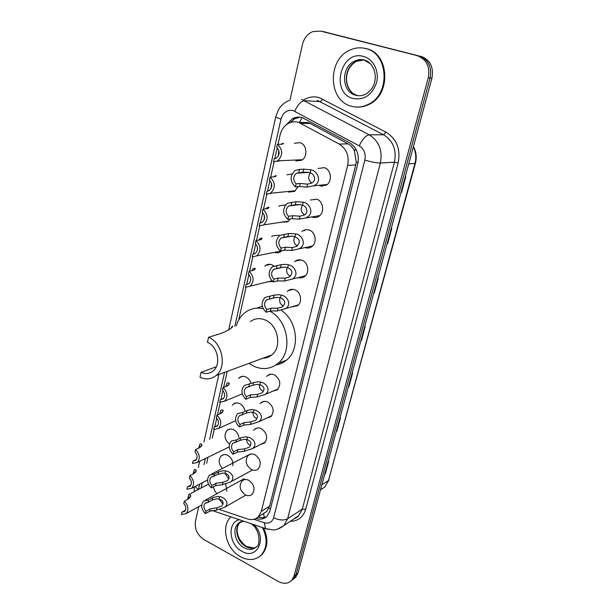 <?xml version="1.0" encoding="UTF-8"?>
<svg xmlns="http://www.w3.org/2000/svg" width="614" height="614" viewBox="0 0 614 614"><rect width="100%" height="100%" fill="white"/><g stroke="black" fill="none" stroke-linecap="round" stroke-linejoin="round"><path stroke-width="0.92" d="M310.408 200.011L316.74 199.212C323.409 201.146 324.875 212.621 318.935 216.258C316.885 217.602 314.713 217.886 312.411 217.118L311.651 216.803M301.958 231.585L302.817 230.887C304.828 229.559 306.977 229.291 309.279 230.066C315.734 232.061 317.315 243.075 311.689 246.713C309.633 248.125 307.414 248.417 305.043 247.588L304.905 247.534M294.543 261.833L295.418 261.088C297.429 259.699 299.617 259.423 301.981 260.259C308.236 262.308 309.916 272.915 304.582 276.523C302.656 277.904 300.553 278.249 298.266 277.559M287.306 291.435L288.189 290.645C290.207 289.202 292.425 288.925 294.843 289.816C300.906 291.911 302.664 302.134 297.598 305.718L291.734 306.916M266.599 376.528L267.497 375.599C269.492 374.026 271.756 373.765 274.297 374.816C280.306 379.191 281.35 384.172 277.428 389.76L272.716 391.21M260.006 403.72L260.904 402.753C262.884 401.149 265.164 400.896 267.727 401.993C273.598 406.314 274.673 411.203 270.951 416.653L266.553 418.142M253.567 430.353L254.457 429.347C256.422 427.72 258.701 427.474 261.295 428.626C267.029 432.901 268.126 437.698 264.588 443.009L260.482 444.513M254.987 454.728C260.597 458.957 261.717 463.67 258.348 468.85C256.376 470.57 254.058 470.808 251.402 469.564C245.8 465.274 244.717 460.554 248.148 455.404C250.09 453.754 252.369 453.531 254.987 454.728M248.8 480.309C254.288 484.5 255.432 489.128 252.224 494.193C250.274 495.92 247.964 496.143 245.285 494.853C239.805 490.609 238.7 485.966 241.977 480.946C243.896 479.273 246.168 479.066 248.8 480.309M318.19 168.436L324.361 167.668C331.268 169.541 332.596 181.514 326.318 185.144L319.94 185.973M225.722 484.208L226.865 491.185M222.383 468.467C218.576 463.923 218.2 459.725 221.247 455.88C223.105 454.352 225.261 454.16 227.725 455.319C231.585 457.729 233.282 461.206 232.813 465.757M229.459 444.129C224.471 439.609 223.711 435.004 227.18 430.307C229.045 428.802 231.202 428.603 233.642 429.708C236.543 431.304 238.286 433.875 238.869 437.414M232.338 405.163L233.236 404.219C235.116 402.738 237.265 402.531 239.683 403.59C242.323 404.964 244.034 407.243 244.825 410.428M238.524 378.5L239.422 377.602C241.317 376.152 243.459 375.929 245.846 376.942C248.217 378.109 249.867 380.089 250.804 382.875M290.245 218.952L287.674 221.8L280.943 222.276M298.12 186.641L294.574 191.368L288.588 192.075M271.664 236.574L272.539 235.883L278.618 235.193L279.477 235.584M281.972 250.681L280.897 251.594C278.956 252.884 276.876 253.137 274.65 252.339L274.588 252.316M264.718 266.177L265.601 265.44C267.504 264.166 269.569 263.928 271.787 264.741L273.844 265.939M272.754 281.588L268.349 281.68M294.382 143.277L300.008 142.671C306.969 144.467 308.074 156.885 301.604 160.285L295.779 160.952M298.65 259.829L299.087 260.275M304.107 230.181L304.651 230.572M322.55 185.727L322.289 186.364M264.35 517.533L263.536 513.596L266.714 511.5L269.615 506.182L355.736 164.913L356.243 161.989L354.431 151.021C353.058 147.859 350.939 145.472 348.077 143.868L310.354 123.537L307.829 122.508L300.261 122.363M219.858 509.635L247.442 518.922C251.755 520.265 255.409 519.521 258.402 516.689L261.326 511.316L347.654 165.404C349.358 155.941 346.542 148.826 339.22 144.052L298.542 122.332C295.073 121.319 291.711 121.664 288.457 123.36C284.175 125.809 281.389 129.707 280.084 135.065L278.012 144.321M202.298 482.742L201.2 487.984M277.229 147.844L274.796 158.719M274.09 161.866L270.682 177.108M269.899 180.593L267.52 191.223M266.837 194.293L263.506 209.151M262.738 212.605L260.413 222.997M259.737 226.006L256.498 240.496M255.731 243.911L253.459 254.073M252.799 257.013L249.637 271.15M248.885 274.527L246.659 284.474M246.014 287.352L238.7 320.032M227.211 371.409L223.649 387.327M222.92 390.581L220.933 399.445M220.288 402.354L217.486 414.864M216.765 418.096L214.831 426.738M214.186 429.616L212.267 438.181M208 457.261L206.642 463.347M286.922 174.829L292.064 173.992M278.771 206.335L279.639 205.69L285.525 204.992M217.072 493.648C215.015 491.799 213.833 489.496 213.526 486.733M256.023 518.462L256.107 518.485C260.436 519.82 264.097 519.068 267.082 516.221L269.96 510.94L357.762 163.846C359.482 154.459 356.688 147.398 349.397 142.678L302.357 117.665C298.972 116.691 295.679 117.021 292.494 118.655L286.162 124.888M290.077 122.623L294.804 118.709L300.123 117.197M289.985 100.097L302.449 44.561C304.037 38.252 307.468 33.939 312.726 31.621L320.523 31.076L417.136 55.628C426.515 59.197 430.23 66.581 428.273 77.778L294.037 576.032L291.788 580.284C288.212 583.814 283.768 584.221 278.464 581.512L203.871 539.522C197.286 535.009 194.477 528.93 195.452 521.301L198.744 506.604M323.233 31.575L419.009 55.951C428.357 59.504 432.056 66.857 430.107 78.001L296.017 574.512L293.776 578.749L291.512 580.575L293.776 578.749L296.017 574.512L430.107 78.001C432.056 66.857 428.357 59.504 419.009 55.951L322.68 31.475L417.136 55.628M321.084 31.184L320.523 31.076M266.392 516.865L262.5 517.755L258.057 517.026M420.866 56.265C430.184 59.804 433.868 67.126 431.918 78.231L297.99 573L295.748 577.237L293.5 579.056M336.342 431.312L336.886 431.105L336.311 431.419M339.887 418.226L340.455 417.927L336.886 431.105M324.699 474.338L325.236 474.108L324.668 474.461M328.122 461.697L328.69 461.352L325.236 474.108M373.757 293.108L374.294 293.001L373.734 293.185M377.694 278.549L378.255 278.388L374.294 293.001M387.119 243.727L387.657 243.666L387.104 243.789M391.21 228.623L391.763 228.515L387.657 243.666M400.98 192.535L401.51 192.52L400.965 192.589M405.225 176.863L405.77 176.809L401.51 192.52M348.391 386.812L348.929 386.643L348.361 386.912M352.06 373.266L352.62 373.005L348.929 386.643M360.855 340.77L361.393 340.632L360.825 340.862M364.655 326.732L365.215 326.518L361.393 340.632M298.995 260.183L299.095 259.791M351.292 106.184C327.976 100.78 327.062 59.028 350.44 49.857C355.383 47.708 360.387 47.255 365.468 48.506C388.57 53.057 390.688 93.934 368.669 104.173C362.951 107.143 357.156 107.811 351.292 106.184M363.979 48.176L366.228 48.629C389.307 53.18 391.417 93.996 369.421 104.219C365.33 106.375 361.093 107.327 356.726 107.051M231.363 327.3L232.652 325.973C232.691 327.769 228.746 330.278 220.825 333.494L208.553 337.263L207.463 342.336C217.878 346.442 221.424 364.716 213.073 371.025C209.497 373.842 205.483 374.279 201.039 372.345L199.987 377.28C205.943 379.897 211.323 379.306 216.128 375.499L271.733 354.969C282.348 347.063 278.096 324.752 264.979 319.917C259.607 317.822 254.733 318.359 250.358 321.544M216.289 366.773L201.039 372.345M269.761 311.191C288.219 320.193 293.047 351.906 277.912 363.465C270.782 369.068 262.853 370.042 254.135 366.389L248.992 363.365M236.313 325.796C238.009 320.147 240.987 315.688 245.247 312.411C250.527 308.558 256.498 307.315 263.145 308.688M256.852 308.159L262.262 306.125M262.938 358.215C266.223 358.154 269.155 357.072 271.733 354.969M281.473 310.438C297.652 321.045 300.399 349.443 286.492 360.142C283.369 362.751 279.846 364.363 275.916 364.977M208.553 337.263C222.429 342.689 227.211 367.057 216.128 375.499M262.408 527.526C267.696 538.493 267.32 547.657 261.288 555.025C255.547 560.352 248.632 560.935 240.542 556.768C226.259 549.346 220.526 526.091 230.818 517.08L231.017 516.888M263.682 527.956C268.441 538.616 267.904 547.458 262.063 554.496L259.423 556.668M281.22 144.267L283.154 143.215L283.507 143.538L281.711 144.252L277.428 144.336C283.054 149.854 283.108 155.373 277.566 160.868L302.441 159.709M277.428 144.336L276.737 147.421C280.022 151.221 279.892 154.789 276.346 158.136L274.197 158.78L273.514 161.843L277.566 160.868M278.326 156.017L278.802 150.438M273.598 176.893L275.87 175.52L276.2 175.934L274.381 176.832L270.091 177.147C275.563 182.512 275.701 187.876 270.505 193.241L295.426 190.747M267.597 191.207L266.936 191.269L266.269 194.262L270.505 193.241M271.196 188.237L271.488 183.256M266.936 191.269L269.216 190.578C272.547 187.316 272.616 183.847 269.416 180.163L270.091 177.147M266.2 208.821L266.875 207.801L268.748 207.118L269.055 207.601L267.213 208.691L262.922 209.228C268.241 214.447 268.456 219.674 263.575 224.893L288.534 221.132M261.057 222.859L259.829 223.036L259.177 225.96L263.575 224.893M264.227 219.666L264.358 215.437M259.829 223.036L262.224 222.306C265.355 219.129 265.371 215.752 262.262 212.175L262.922 209.228M259.001 240.059L259.883 238.608L261.787 238.017L262.071 238.585L260.206 239.851L255.908 240.596C261.08 245.692 261.372 250.781 256.775 255.861L281.765 250.88M254.61 253.766L252.891 254.104L252.247 256.959L256.775 255.861M257.396 250.274L257.412 247.043M252.891 254.104L255.378 253.336C258.325 250.243 258.287 246.958 255.263 243.482L255.908 240.596M252.001 270.62L253.045 268.732L254.971 268.257L255.232 268.894L253.344 270.329L249.046 271.281C254.089 276.254 254.434 281.22 250.105 286.17L271.887 280.813M248.248 283.967L246.099 284.489L245.47 287.283L250.105 286.17M250.689 279.915L250.666 278.296M246.099 284.489L248.662 283.699C251.441 280.69 251.364 277.49 248.417 274.097L249.046 271.281M228.339 385.323L227.211 385.93M225.814 386.482L227.188 382.89L229.114 382.944L229.298 383.85L227.349 385.876L223.059 387.557C227.602 392.162 228.147 396.682 224.678 401.134L242.269 393.858M223.634 398.348L220.349 399.683L219.774 402.254L224.678 401.134M220.349 399.683L223.128 398.862C225.353 396.153 225.138 393.252 222.475 390.151L223.059 387.557M222.329 412.547L220.91 413.391M219.666 413.928L221.063 409.952L222.982 410.152L223.151 411.119L221.186 413.276L216.895 415.118C221.339 419.646 221.915 424.074 218.615 428.411L235.622 420.728M217.686 425.456L214.24 426.999L213.68 429.508L218.615 428.411M214.24 426.999L217.057 426.177C219.167 423.537 218.922 420.697 216.328 417.658L216.895 415.118M201.231 446.585L200.233 446.593L199.75 447.629M198.706 448.113L200.057 443.822L201.806 444.237L201.922 445.242L199.872 447.568L195.544 449.594C199.819 454.03 200.41 458.32 197.332 462.457L229.199 446.923M196.526 459.372L193.042 461.053L192.512 463.478L197.332 462.457M193.042 461.053L195.797 460.277C197.769 457.76 197.508 455.012 195.014 452.034L195.544 449.594M193.057 474.031L194.415 469.411L196.135 469.971L195.613 472.335L194.592 472.197L194.024 473.555M196.135 469.971L196.234 471.03L194.177 473.471L189.864 475.635C194.039 480.01 194.661 484.216 191.729 488.26L207.524 480.018M190.969 485.029L187.408 486.871L186.894 489.251L191.729 488.26M187.408 486.871L190.179 486.104C192.059 483.655 191.775 480.962 189.335 478.037L189.864 475.635M187.531 499.435L188.882 494.493L190.578 495.199L190.071 497.517L189.051 497.294L188.429 498.952M190.578 495.199L190.67 496.304L188.598 498.86L184.292 501.17C188.375 505.483 189.02 509.605 186.219 513.55L201.76 504.938M185.505 510.196L181.89 512.176L181.376 514.509L186.219 513.55M181.89 512.176L184.668 511.431C186.456 509.037 186.165 506.396 183.778 503.518L184.292 501.17M296.132 183.839L300.3 183.471L307.491 184.131L311.275 183.248C316.839 181.115 314.483 173.839 310.162 172.872L307.698 172.219L302.948 172.196L296.401 173.225C292.939 176.579 292.855 180.117 296.132 183.839L295.418 186.894L299.586 186.51L306.785 187.14L313.685 185.796L327.147 184.522M295.418 186.894C289.8 181.445 289.708 175.965 295.142 170.469L299.502 169.395L303.661 169.134L310.884 169.84C317.461 170.585 322.764 182.135 313.685 185.796M299.502 169.395L298.78 172.48M310.377 172.964C307.76 176.832 308.22 180.178 311.766 182.995M288.565 216.312L292.732 215.721L299.893 216.182L303.861 215.184C309.157 212.904 306.647 206.081 302.502 205.176L300.054 204.569L295.319 204.7L288.649 205.997C285.403 209.267 285.372 212.705 288.565 216.312L287.866 219.298L292.041 218.684L299.195 219.121L319.779 215.591M287.866 219.298C282.409 214.002 282.225 208.676 287.321 203.326L296.025 201.699L303.209 202.213C309.517 202.904 315.013 213.718 306.371 217.594M291.85 202.198L291.151 205.214M302.479 205.168C300.261 209.09 300.937 212.306 304.506 214.808M281.158 248.056L285.341 247.242L292.456 247.526L296.593 246.414C300.584 242.423 300.054 239.207 295.012 236.766L292.579 236.198L287.866 236.467L281.082 238.025C278.042 241.21 278.065 244.549 281.158 248.056L280.475 250.98L284.658 250.144L291.78 250.405L312.549 245.991M280.475 250.98C275.179 245.815 274.918 240.634 279.7 235.423L288.557 233.543L295.702 233.865C301.766 234.502 307.414 244.648 299.187 248.685M284.374 234.256L283.691 237.204M294.797 236.682C292.978 240.619 293.837 243.689 297.383 245.899M273.921 279.094L278.104 278.081L285.188 278.18L289.47 276.952C293.2 273.015 292.602 269.914 287.69 267.65L285.272 267.128L280.583 267.535L273.698 269.331C270.843 272.424 270.912 275.678 273.921 279.094L273.253 281.949L277.444 280.913L284.52 280.989L305.45 275.755M273.253 281.949C268.103 276.914 267.773 271.864 272.271 266.798L281.25 264.672L285.924 264.365L288.357 264.818C294.213 265.409 299.962 274.934 292.134 279.109M277.067 265.601L276.4 268.487M287.321 267.527C285.886 271.357 286.876 274.266 290.276 276.262M266.844 309.456L271.035 308.236L278.073 308.174L282.478 306.839C285.971 302.955 285.318 299.97 280.521 297.867L278.127 297.383L273.453 297.92L266.499 299.947C263.797 302.955 263.92 306.125 266.844 309.456L266.192 312.242L270.383 311.006L277.421 310.922L298.481 304.897M266.192 312.242C261.18 307.322 260.789 302.395 265.018 297.468L274.105 295.119L278.764 294.682L281.181 295.096C286.838 295.641 292.663 304.613 285.203 308.873M269.922 296.255L269.262 299.072M280.053 297.713C278.979 301.351 280.022 304.083 283.192 305.918M246.513 396.644L250.704 394.879L257.634 394.357L262.308 392.753C265.202 389.069 264.411 386.383 259.929 384.694L257.588 384.318L252.976 385.216L245.861 387.81C243.589 390.581 243.804 393.528 246.513 396.644L245.907 399.261L250.098 397.481L257.028 396.936L265.164 394.457L278.319 388.8M245.907 399.261C241.264 394.618 240.726 390.028 244.303 385.485L253.59 382.591L258.187 381.785L260.543 382.092C265.724 382.53 271.649 390.067 265.164 394.457M249.399 384.28L248.785 386.92M259.4 384.541C259.177 387.534 260.313 389.752 262.83 391.187M240.02 424.481L244.211 422.555L251.111 421.887L255.838 420.206C258.563 416.591 257.734 413.997 253.352 412.424L251.026 412.086L246.437 413.092L239.291 415.855C237.134 418.548 237.38 421.427 240.02 424.481L239.429 427.045L243.612 425.103L250.504 424.412L258.732 421.818L271.841 415.647M239.429 427.045C234.901 422.486 234.325 417.988 237.71 413.567L242.845 412.378L247.035 410.52L251.61 409.607L253.958 409.876C259.001 410.282 264.933 417.413 258.732 421.818M242.845 412.378L242.246 414.964M252.884 412.293C252.861 415.072 254.004 417.121 256.322 418.441M233.665 451.743L237.856 449.655L244.71 448.849L249.491 447.099C252.07 443.554 251.203 441.052 246.912 439.586L244.602 439.279L240.028 440.384L232.867 443.3C230.818 445.925 231.087 448.742 233.665 451.743L233.082 454.253L237.273 452.15L244.126 451.328L252.415 448.619L265.486 441.973M233.082 454.253C228.661 449.763 228.055 445.365 231.271 441.059L236.428 439.893L240.619 437.866L245.178 436.846L247.503 437.091C252.423 437.46 258.348 444.221 252.415 448.619M236.428 439.893L235.837 442.418M246.529 439.478C246.682 442.034 247.826 443.922 249.944 445.135M211.876 485.497L216.113 483.241L222.928 482.274L227.664 480.509C230.089 477.078 229.206 474.691 225 473.333L222.721 473.072L218.162 474.292L211.024 477.324C209.113 479.833 209.397 482.55 211.876 485.497L211.323 487.915L215.56 485.643L222.375 484.669L230.58 481.921L252.492 470.017M225.008 473.34L228.278 478.275L229.083 478.605M211.323 487.915C207.071 483.51 206.45 479.25 209.451 475.136L214.478 474.062L218.714 471.867L223.258 470.723L225.553 470.923C230.35 471.245 236.252 477.608 230.58 481.921M214.478 474.062L213.925 476.502M206.012 511.255L210.234 508.86L217.018 507.778L221.792 505.951C224.087 502.59 223.174 500.28 219.044 499.013L216.78 498.783L212.244 500.095L208.016 502.444L205.099 503.257C203.28 505.698 203.579 508.361 206.012 511.255L205.467 513.634L209.696 511.216L216.473 510.119L224.716 507.287L245.807 495.107M219.213 499.059L222.383 503.541L223.189 503.887M205.467 513.634C201.308 509.282 200.663 505.107 203.526 501.093L208.56 500.049L212.789 497.716L217.318 496.48L219.597 496.649C224.287 496.949 230.166 502.996 224.716 507.287M208.56 500.049L208.016 502.444M310.354 123.537L301.037 123.383M358.054 162.533L356.243 161.989M354.431 151.021L355.69 148.826M270.452 509.014L268.878 508.308M299.394 122.347L302.157 117.612M348.077 143.868L339.22 144.052M355.736 164.913L347.654 165.404M269.615 506.182L261.326 511.316M253.935 519.267L264.296 522.744C268.955 523.934 272.063 522.268 273.606 517.74L364.846 160.062C366.013 153.776 364.14 149.048 359.236 145.879L293.116 110.574C287.137 109.522 283.092 112.354 280.997 119.07L234.84 326.241M275.786 116.614L275.77 116.691C275.901 117.228 277.643 118.018 280.997 119.07M303.416 100.082C308.428 96.935 313.7 96.114 319.234 97.611L385.93 132.102C396.736 138.941 400.812 149.21 398.156 162.902L305.665 509.397C303.186 517.211 298.066 521.179 290.307 521.309M428.273 77.778L431.918 78.231M294.037 576.032L297.99 573M301.474 99.384L369.191 134.819L383.55 134.773L317.246 100.312M359.236 145.879C362.421 139.186 365.744 135.502 369.191 134.819C379.015 141.09 382.745 150.499 380.373 163.04L394.426 162.18C396.774 150 393.152 140.859 383.55 134.773L385.93 132.102M294.751 111.249C297.69 104.687 301.021 101.18 304.736 100.711L320.447 101.609L322.834 99.061M364.846 160.062C371.47 162.035 376.643 163.025 380.373 163.04L287.605 518.807L302.288 509.129L394.426 162.18L398.156 162.902M273.606 517.74C279.186 520.296 283.852 520.657 287.605 518.807L283.96 525.538L277.221 529.291M293.991 518.853L298.68 515.729L302.288 509.129L305.665 509.397M224.555 372.383L209.627 439.401M205.36 458.551L203.994 464.66M199.657 484.116L198.483 489.419M267.627 529.283L265.524 528.585L264.296 522.744M194.953 486.572L198.291 489.519M258.31 517.111L256.107 518.485M408.717 163.938L415.402 163.347L328.459 480.547L414.949 163.524C416.445 157.691 415.916 152.126 413.352 146.823M320.485 489.911L324.821 487.017L328.459 480.547L321.882 484.753M324.821 31.874L322.68 31.475M361.024 340.739L364.831 326.663M373.926 293.085L377.871 278.495M387.288 243.712L391.387 228.592M401.149 192.535L405.394 176.84M348.56 386.774L352.236 373.182M336.51 431.258L340.072 418.134M324.867 474.284L328.298 461.59M357.333 95.347C343.203 92.161 342.535 66.98 356.557 61.3L354.762 61.055C357.586 59.612 360.572 59.213 363.703 59.865C376.221 62.375 380.872 85.085 365.844 94.072C362.46 95.776 359.029 96.16 355.552 95.216C341.392 92.023 340.709 66.757 354.762 61.055C357.808 59.673 360.909 59.366 364.048 60.126M353.173 98.516C330.148 93.121 340.409 49.557 363.519 56.434C373.32 58.89 379.506 71.27 376.551 82.614C372.122 95.024 364.332 100.328 353.173 98.516M364.186 60.157L370.395 63.695M352.183 92.607C343.756 84.978 344.416 67.901 356.557 61.3L363.549 60.011M250.834 523.604C261.042 529.782 259.983 545.915 256.591 546.752C253.129 549.929 248.954 550.274 244.073 547.788C235.377 543.336 231.839 529.191 238.055 523.681L242.837 521.286M253.835 524.617C267.904 537.603 257.166 560.805 241.893 551.272C228.93 544.748 227.05 522.268 239.36 519.713M256.053 547.258C252.914 548.732 249.53 548.502 245.899 546.575C237.227 542.147 233.696 528.048 239.905 522.537L240.78 521.793M282.97 144.037L283.154 143.215M277.804 161.635L277.981 160.853M321.79 186.341L322.02 185.773M275.648 176.533L275.87 175.52M270.559 193.824L270.697 193.218M268.479 208.307L268.748 207.118M304.114 230.664L303.7 230.365M261.48 239.383L261.787 238.017M298.55 260.397L298.082 259.914M254.626 269.784L254.971 268.257M228.638 385.062L229.114 382.944M222.475 412.401L222.982 410.152M201.308 446.493L201.806 444.237M310.884 169.84L310.162 172.872M307.491 184.131L306.785 187.14M300.3 183.471L299.586 186.51M303.661 169.134L302.948 172.196M303.209 202.213L302.502 205.176M299.893 216.182L299.195 219.121M292.732 215.721L292.041 218.684M296.025 201.699L295.319 204.7M295.702 233.865L295.012 236.766M292.456 247.526L291.78 250.405M285.341 247.242L284.658 250.144M288.557 233.543L287.866 236.467M288.357 264.818L287.69 267.65M285.188 278.18L284.52 280.989M278.104 278.081L277.444 280.913M281.25 264.672L280.583 267.535M281.181 295.096L280.521 297.867M278.073 308.174L277.421 310.922M271.035 308.236L270.383 311.006M274.105 295.119L273.453 297.92M260.543 382.092L259.929 384.694M257.634 394.357L257.028 396.936M250.704 394.879L250.098 397.481M253.59 382.591L252.976 385.216M253.958 409.876L253.352 412.424M251.111 421.887L250.504 424.412M244.211 422.555L243.612 425.103M247.035 410.52L246.437 413.092M247.503 437.091L246.912 439.586M244.71 448.849L244.126 451.328M237.856 449.655L237.273 452.15M240.619 437.866L240.028 440.384M225.553 470.923L225 473.333M222.928 482.274L222.375 484.669M216.113 483.241L215.56 485.643M218.714 471.867L218.162 474.292M219.597 496.649L219.044 499.013M217.018 507.778L216.473 510.119M210.234 508.86L209.696 511.216M212.789 497.716L212.244 500.095M258.179 516.911L260.221 517.594M266.714 511.5L258.402 516.689M265.601 265.44L270.498 264.373M239.422 377.602L242.745 376.321M233.236 404.219L236.237 402.945M227.18 430.307L229.897 429.056M221.247 455.88L223.711 454.659M241.977 480.946L244.288 479.672M248.148 455.404L250.712 454.084M254.457 429.347L257.312 427.981M260.904 402.753L264.074 401.356M267.497 375.599L271.02 374.187M288.189 290.645L293.008 289.347M295.418 261.088L300.745 259.906M294.804 118.709L292.494 118.655M289.094 100.512C284.581 102.338 281.035 105.408 278.464 109.699L275.77 116.691L228.669 329.971M291.788 580.284L295.748 577.237M212.014 510.441L265.524 528.585L272.854 529.936C276.17 530.089 279.869 528.631 283.96 525.538L298.68 515.729C297.729 516.957 296.109 518.032 293.822 518.96M194.308 491.622L194.17 486.979M218.83 374.502L203.917 442.042M199.657 461.329L198.299 467.484M329.02 479.826L324.821 487.017L320.516 489.803M413.452 146.462C416.254 151.765 416.906 157.391 415.402 163.347M368.669 104.173L369.421 104.219M277.912 363.465L286.492 360.142M246.46 546.368C240.581 542.07 237.488 536.889 237.188 530.834C237.081 527.495 237.986 524.732 239.905 522.537L238.055 523.681C239.191 522.192 241.118 521.37 243.827 521.225M246.843 546.583L253.935 548.003M261.288 555.025L262.063 554.496M279.531 161.175L279.623 160.776M322.143 185.766L321.897 186.349M303.738 230.35L304.168 230.657M298.166 259.899L298.642 260.374M228.293 385.3L227.403 385.646M222.091 412.378L221.286 412.723M200.893 446.286L200.233 446.593M195.183 471.897L194.592 472.197M189.596 497.01L189.051 497.294M189.695 494.063L208.438 484.154M308.589 172.373L296.401 173.225M300.085 204.569L288.649 205.997M291.711 236.144L281.082 238.025M283.445 267.121L273.698 269.331M275.187 297.552L266.499 299.947M248.094 386.904L245.861 387.81M241.294 414.957L239.291 415.855M234.671 442.425L232.867 443.3M211.784 473.931L250.167 454.137M212.567 476.525L211.024 477.324M205.629 499.942L244.211 478.72M206.496 502.482L205.099 503.257"/></g></svg>
